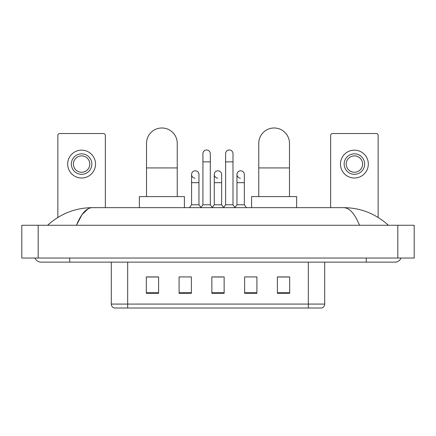 <?xml version="1.0" encoding="UTF-8"?>
<svg xmlns="http://www.w3.org/2000/svg" width="436" height="436" viewBox="0 0 436 436"><rect width="100%" height="100%" fill="white"/><g stroke="black" fill="none" stroke-linecap="round" stroke-linejoin="round"><path stroke-width="0.65" d="M308.317 308.012L308.317 304.077L324.7 304.077C324.586 306.039 323.605 307.353 321.752 308.012L114.248 308.012A4.098 4.098 0 0 1 111.3 304.077L111.3 262.134M289.678 293.303L289.678 276.92L277.394 276.92L277.394 293.303L289.678 293.303M256.913 293.303L256.913 276.92L244.623 276.92L244.623 293.303L256.913 293.303M158.606 293.303L158.606 276.92L146.322 276.92L146.322 293.303L158.606 293.303M191.377 293.303L191.377 276.92L179.087 276.92L179.087 293.303L191.377 293.303M224.142 293.303L224.142 276.92L211.858 276.92L211.858 293.303L224.142 293.303M300.949 308.012L135.051 308.012M277.394 277.002L288.861 277.002M147.139 277.002L158.606 277.002M213.863 277.002L222.055 277.002M34.978 258.041A6.556 6.556 0 0 0 41.049 262.134A6.556 6.556 0 0 1 34.978 258.041A6.556 6.556 0 0 0 41.049 262.134L394.951 262.134A6.556 6.556 0 0 0 401.022 258.041A6.556 6.556 0 0 1 394.951 262.134A6.556 6.556 0 0 0 401.022 258.041A6.556 6.556 0 0 1 394.951 262.134M359.526 225.27C354.828 213.705 349.547 207.83 343.693 207.656L92.307 207.656C86.453 207.83 81.172 213.705 76.474 225.27L81.99 214.681L88.056 208.811M38.183 225.27L414.2 225.27L414.2 258.041L21.8 258.041L21.8 225.27L38.183 225.27L38.183 258.041M343.693 207.656C360.599 207.787 375.505 213.662 388.394 225.27L386.999 224.006M49.001 224.006L47.606 225.27C60.435 213.684 75.335 207.814 92.307 207.656M105.359 207.656L105.359 135.569A2.049 2.049 0 0 0 103.31 133.52L59.896 133.52A2.049 2.049 0 0 0 57.846 135.569L57.846 217.45M81.603 153.837A10.241 10.241 0 0 0 71.362 164.078A10.241 10.241 0 0 0 81.603 174.318A10.241 10.241 0 0 0 91.843 164.078A10.241 10.241 0 0 0 81.603 153.837M81.603 155.886A8.191 8.191 0 0 0 73.412 164.078A8.191 8.191 0 0 0 81.603 172.269A8.191 8.191 0 0 0 89.794 164.078A8.191 8.191 0 0 0 81.603 155.886M81.603 178.002A13.925 13.925 0 0 0 95.528 164.078A13.925 13.925 0 0 0 81.603 150.148A13.925 13.925 0 0 0 67.678 164.078A13.925 13.925 0 0 0 81.603 178.002M146.523 196.598L146.523 143.351A15.358 15.358 0 0 1 161.887 127.988A15.358 15.358 0 0 1 177.245 143.351A15.358 15.358 0 0 0 161.887 127.988M177.245 196.598L177.245 143.351M184.412 207.656L184.412 196.598L139.357 196.598L139.357 207.656M258.755 196.598L258.755 143.351A15.358 15.358 0 0 1 274.113 127.988A15.358 15.358 0 0 1 289.477 143.351A15.358 15.358 0 0 0 274.113 127.988M289.477 196.598L289.477 143.351M296.644 207.656L296.644 196.598L251.588 196.598L251.588 207.656M202.925 161.865L210.299 161.865L210.299 204.789L202.925 204.789L202.925 153.674A3.684 3.684 0 0 1 206.844 149.995A3.684 3.684 0 0 1 210.299 153.674A3.684 3.684 0 0 0 206.844 149.995M202.925 204.789L200.778 207.656M210.299 204.789L212.452 207.656M225.619 161.865L232.993 161.865L232.993 204.789L225.619 204.789L225.619 153.674A3.684 3.684 0 0 1 229.538 149.995A3.684 3.684 0 0 1 232.993 153.674A3.684 3.684 0 0 0 229.538 149.995M225.619 204.789L223.466 207.656M232.993 204.789L235.14 207.656M195.034 178.161A3.684 3.684 0 0 1 191.578 174.482A3.684 3.684 0 0 1 195.497 170.803A3.684 3.684 0 0 1 198.952 174.482L198.952 182.673L191.578 182.673L191.578 174.482M198.952 182.673L198.952 204.789L191.578 204.789L191.578 182.673M191.578 204.789L189.431 207.656M198.952 204.789L200.942 207.438M217.728 178.161A3.684 3.684 0 0 1 214.272 174.482A3.684 3.684 0 0 1 218.191 170.803A3.684 3.684 0 0 1 221.646 174.482L221.646 182.673L214.272 182.673L214.272 174.482M221.646 182.673L221.646 204.789L214.272 204.789L214.272 182.673M214.272 204.789L212.288 207.438M221.646 204.789L223.63 207.438M240.421 178.161A3.684 3.684 0 0 1 236.966 174.482A3.684 3.684 0 0 1 240.885 170.803A3.684 3.684 0 0 1 244.34 174.482L244.34 182.673L236.966 182.673L236.966 174.482M244.34 182.673L244.34 204.789L236.966 204.789L236.966 182.673M236.966 204.789L234.977 207.438M244.34 204.789L246.487 207.656M378.154 217.45L378.154 135.569A2.049 2.049 0 0 0 376.105 133.52L332.69 133.52A2.049 2.049 0 0 0 330.641 135.569L330.641 207.656M354.397 153.837A10.241 10.241 0 0 0 344.157 164.078A10.241 10.241 0 0 0 354.397 174.318A10.241 10.241 0 0 0 364.638 164.078A10.241 10.241 0 0 0 354.397 153.837M354.397 155.886A8.191 8.191 0 0 0 346.206 164.078A8.191 8.191 0 0 0 354.397 172.269A8.191 8.191 0 0 0 362.589 164.078A8.191 8.191 0 0 0 354.397 155.886M354.397 178.002A13.925 13.925 0 0 0 368.322 164.078A13.925 13.925 0 0 0 354.397 150.148A13.925 13.925 0 0 0 340.472 164.078A13.925 13.925 0 0 0 354.397 178.002M111.3 304.077L127.683 304.077L127.683 308.012M127.683 262.134L127.683 304.077L308.317 304.077L308.317 262.134M224.142 292.736L211.858 292.736M191.377 292.736L179.087 292.736M158.606 292.736L146.322 292.736M256.913 292.736L244.623 292.736M289.678 292.736L277.394 292.736M366.278 258.041L366.278 262.134M69.722 258.041L69.722 262.134M397.817 225.27L397.817 258.041M146.523 167.925L177.245 167.925M258.755 167.925L289.477 167.925M324.7 304.077L324.7 262.134M210.299 161.865L210.299 153.674M232.993 161.865L232.993 153.674"/></g></svg>
